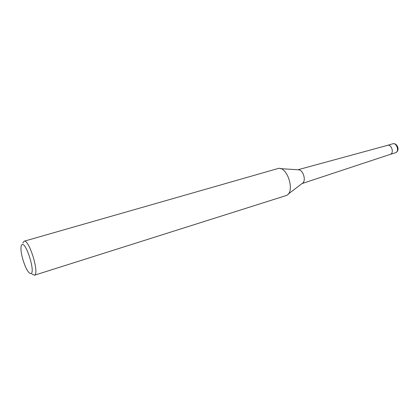 <?xml version="1.0" encoding="UTF-8"?>
<svg xmlns="http://www.w3.org/2000/svg" width="419" height="419" viewBox="0 0 419 419"><rect width="100%" height="100%" fill="white"/><g stroke="black" fill="none" stroke-linecap="round" stroke-linejoin="round"><path stroke-width="0.63" d="M387.276 145.435L387.533 145.351C391.566 144.031 394.368 153.144 390.304 154.36L390.162 154.407M22.862 243.02L24.077 241.229C29.037 238.71 39.81 274.126 34.416 275.231L31.823 273.921M24.077 241.229L277.598 168.648C287.293 165.028 295.893 192.939 285.91 195.642L285.58 195.746M30.996 273.507C30.178 273.811 29.126 273.015 27.837 271.124C24.443 266.238 20.819 254.213 20.95 248.268C20.971 246.299 21.301 245.099 21.945 244.659C25.847 241.218 35.636 272.397 30.996 273.507M297.982 169.763L299.061 169.836C303.22 170.533 306.064 179.971 302.984 182.852L302.125 183.501M387.46 145.372C391.498 143.921 394.41 153.124 390.304 154.36M392.503 143.89L392.687 143.827C396.741 142.371 399.637 151.521 395.51 152.762L395.269 152.835M390.251 154.375L302.057 183.553M285.748 195.694L34.327 275.262M299.061 169.836L280.321 168.637M302.984 182.852L288.026 194.201M387.533 145.351L297.904 169.758M387.496 145.362L392.687 143.827C396.762 142.34 400.805 150.212 395.546 152.752L395.431 152.788M390.215 154.391L395.389 152.804"/></g></svg>
